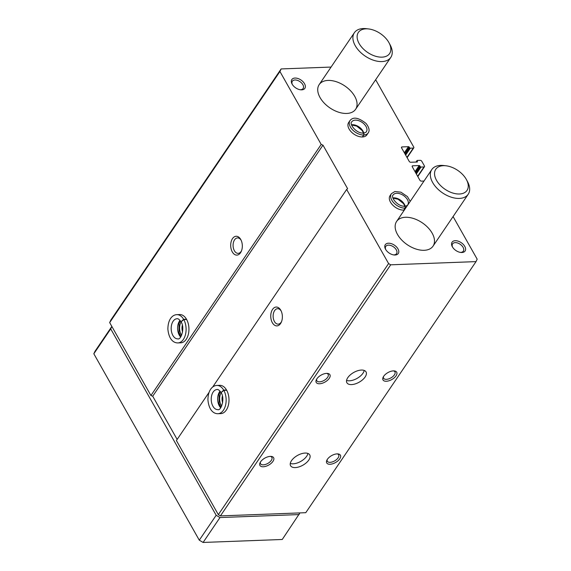 <?xml version="1.0" encoding="UTF-8"?>
<svg xmlns="http://www.w3.org/2000/svg" width="571" height="571" viewBox="0 0 571 571"><rect width="100%" height="100%" fill="white"/><g stroke="black" fill="none" stroke-linecap="round" stroke-linejoin="round"><path stroke-width="0.86" d="M453.081 216.573L477.17 259.163L476.028 261.611L305.763 512.694L220.42 515.899L218.329 514.649L176.396 440.541L209.065 392.363M375.654 79.726L413.761 147.09A1.256 0.757 -145.9 0 1 413.811 147.832A1.256 0.757 -145.9 0 1 413.304 148.067L410.335 148.182A0.628 0.378 -145.9 0 1 409.578 147.725L409.243 147.132A0.628 0.378 -145.9 0 0 408.479 146.683L402.048 146.925A1.256 0.757 -145.9 0 0 401.541 147.161A1.256 0.757 -145.9 0 0 401.591 147.903L409.2 161.35A1.256 0.757 -145.9 0 0 410.727 162.257L417.158 162.021A0.628 0.378 -145.9 0 0 417.387 161.529L417.051 160.936A0.628 0.378 -145.9 0 1 417.28 160.451L420.249 160.337A1.256 0.757 -145.9 0 1 421.769 161.243L424.439 165.961A1.256 0.757 -145.9 0 1 424.496 166.703A1.256 0.757 -145.9 0 1 423.989 166.946L421.02 167.053A0.628 0.378 -145.9 0 1 420.256 166.604L419.921 166.011L415.517 172.513M361.386 370.058A10.999 5.567 -29.5 0 1 366.04 371.907A10.999 5.567 -29.5 0 1 359.202 382.17A10.999 5.567 -29.5 0 1 346.882 382.741A10.999 5.567 -29.5 0 1 350.301 374.883A10.999 5.567 -29.5 0 1 361.386 370.058M305.1 453.06A10.999 5.567 -29.5 0 1 309.746 454.909A10.999 5.567 -29.5 0 1 302.916 465.172A10.999 5.567 -29.5 0 1 290.596 465.743A10.999 5.567 -29.5 0 1 294.015 457.885A10.999 5.567 -29.5 0 1 305.1 453.06M396.038 375.839A7.858 3.976 -29.5 0 1 386.874 381.221A7.858 3.976 -29.5 0 1 383.17 377.167A7.858 3.976 -29.5 0 1 394.24 370.907A7.858 3.976 -29.5 0 1 396.038 375.839M326.583 373.391A7.858 3.976 -29.5 0 1 327.454 373.413A7.858 3.976 -29.5 0 1 329.096 378.566A7.858 3.976 -29.5 0 1 319.946 383.741A7.858 3.976 -29.5 0 1 316.377 379.679A7.858 3.976 -29.5 0 1 326.583 373.391M339.752 458.841A7.858 3.976 -29.5 0 1 330.588 464.223A7.858 3.976 -29.5 0 1 326.883 460.176A7.858 3.976 -29.5 0 1 337.953 453.909A7.858 3.976 -29.5 0 1 339.752 458.841M270.297 456.393A7.858 3.976 -29.5 0 1 271.168 456.415A7.858 3.976 -29.5 0 1 272.81 461.568A7.858 3.976 -29.5 0 1 263.659 466.743A7.858 3.976 -29.5 0 1 260.09 462.681A7.858 3.976 -29.5 0 1 270.297 456.393M476.028 261.611L390.685 264.816L220.42 515.899M232.504 238.607A9.429 5.81 -92.1 0 0 232.711 252.589A9.429 5.81 -92.1 0 0 241.276 251.383A9.429 5.81 -92.1 0 0 240.834 239.649A9.429 5.81 -92.1 0 0 232.504 238.607M177.909 342.928L180.757 342.821A14.147 8.715 -92.1 0 0 188.937 328.361A14.147 8.715 -92.1 0 0 179.694 314.55L176.846 314.657C173.056 314.721 167.96 318.518 167.881 329.139C168.916 340.08 174.055 343.007 177.909 342.928A14.147 8.715 -92.1 0 0 185.482 334.549A14.147 8.715 -92.1 0 0 183.783 319.589L181.043 321.851C185.147 327.397 181.164 340.295 177.759 338.846A10.057 6.202 -92.1 0 1 171.186 329.032A10.057 6.202 -92.1 0 1 177.003 318.746C177.966 318.397 179.301 319.41 181 321.773L183.634 319.325A14.147 8.715 -92.1 0 0 176.846 314.657M390.685 264.816L388.594 263.566L346.661 189.458L347.603 188.658L322.979 145.141L321.195 144.442L279.933 71.511L109.668 322.594L110.86 320.017L281.125 68.934L331.073 67.064M321.195 144.442L150.922 395.525L109.668 322.594M272.553 309.389A9.429 5.81 -92.1 0 0 272.76 323.372A9.429 5.81 -92.1 0 0 281.325 322.165A9.429 5.81 -92.1 0 0 280.882 310.431A9.429 5.81 -92.1 0 0 272.553 309.389M217.958 413.718L220.799 413.611A14.147 8.715 -92.1 0 0 228.985 399.143A14.147 8.715 -92.1 0 0 219.742 385.339L216.894 385.446C213.104 385.504 208.008 389.301 207.93 399.921C208.965 410.863 214.096 413.789 217.958 413.718A14.147 8.715 -92.1 0 0 225.524 405.339A14.147 8.715 -92.1 0 0 223.832 390.371L221.084 392.634C225.195 398.18 221.213 411.077 217.801 409.628A10.057 6.202 -92.1 0 1 211.234 399.814A10.057 6.202 -92.1 0 1 217.051 389.529C218.015 389.179 219.35 390.193 221.041 392.562L223.682 390.114A14.147 8.715 -92.1 0 0 216.894 385.446M346.661 189.458L212.633 387.102M388.594 263.566L218.329 514.649M362.521 136.961L363.855 134.992A10.999 6.638 34.1 0 0 368.209 132.907L366.868 134.884A10.999 6.638 -145.9 0 1 354.041 134.199A10.999 6.638 -145.9 0 1 348.66 122.529L349.994 120.56A10.999 6.638 34.1 0 0 352.493 129.788A10.999 6.638 34.1 0 0 363.691 134.999C364.027 133.514 363.734 132.964 362.813 133.343M404.311 210.078A10.999 6.638 -145.9 0 1 392.784 205.16A10.999 6.638 -145.9 0 1 390.043 195.675L391.378 193.705A10.999 6.638 34.1 0 0 393.869 202.933A10.999 6.638 34.1 0 0 405.067 208.137C405.41 206.659 405.117 206.11 404.197 206.488M304.521 83.716A7.858 4.739 -145.9 0 1 300.582 89.804A7.858 4.739 -145.9 0 1 292.074 84.03A7.858 4.739 -145.9 0 1 295.079 78.049A7.858 4.739 -145.9 0 1 304.521 83.716M464.758 246.372A7.858 4.739 -145.9 0 1 460.818 252.461A7.858 4.739 -145.9 0 1 452.303 246.686A7.858 4.739 -145.9 0 1 455.315 240.705A7.858 4.739 -145.9 0 1 464.758 246.372M397.966 248.877A7.858 4.739 -145.9 0 1 394.026 254.966A7.858 4.739 -145.9 0 1 385.518 249.192A7.858 4.739 -145.9 0 1 388.523 243.21A7.858 4.739 -145.9 0 1 397.966 248.877M405.474 217.273A22.005 13.276 -145.9 0 1 427.972 227.608A22.005 13.276 -145.9 0 1 433.032 246.144A22.005 13.276 -145.9 0 1 407.366 244.773A22.005 13.276 -145.9 0 1 396.609 221.441A22.005 13.276 -145.9 0 1 405.474 217.273M328.047 80.425A22.005 13.276 -145.9 0 1 350.544 90.76A22.005 13.276 -145.9 0 1 355.605 109.289A22.005 13.276 -145.9 0 1 329.945 107.926A22.005 13.276 -145.9 0 1 319.182 84.594A22.005 13.276 -145.9 0 1 328.047 80.425M419.921 166.011A0.628 0.378 -145.9 0 0 419.164 165.554L412.726 165.797A1.256 0.757 -145.9 0 0 412.219 166.04A1.256 0.757 -145.9 0 0 412.276 166.782L419.885 180.229A1.256 0.757 -145.9 0 0 421.405 181.135L424.003 181.036M279.933 71.511L281.125 68.934M177.153 439.427L152.714 396.224L150.922 395.525M322.979 145.141L152.714 396.224M181.086 321.937A9.429 5.81 -92.1 0 0 181.592 335.355M182.342 325.27A7.73 4.761 -92.1 0 0 182.592 331.944M221.134 392.72A9.429 5.81 -92.1 0 0 221.641 406.138M222.39 396.053A7.73 4.761 -92.1 0 0 222.64 402.726M241.119 240.213A7.73 4.761 -92.1 0 0 237.557 237.914A7.73 4.761 -92.1 0 0 234.567 239.834A7.73 4.761 -92.1 0 0 233.475 248.442A7.73 4.761 -92.1 0 0 238.143 253.36A7.73 4.761 -92.1 0 0 241.512 250.797M281.168 310.995A7.73 4.761 -92.1 0 0 277.606 308.697A7.73 4.761 -92.1 0 0 274.615 310.617A7.73 4.761 -92.1 0 0 273.523 319.232A7.73 4.761 -92.1 0 0 278.184 324.142A7.73 4.761 -92.1 0 0 281.56 321.58M270.433 456.386A6.495 3.29 -29.5 0 1 271.853 457.357A6.495 3.29 -29.5 0 1 267.82 463.424A6.495 3.29 -29.5 0 1 260.547 463.759A6.495 3.29 -29.5 0 1 260.447 462.039M337.218 453.881A6.495 3.29 -29.5 0 1 338.646 454.851A6.495 3.29 -29.5 0 1 338.103 457.856A6.495 3.29 -29.5 0 1 332.293 461.932A6.495 3.29 -29.5 0 1 327.333 461.254A6.495 3.29 -29.5 0 1 327.24 459.527M326.719 373.384A6.495 3.29 -29.5 0 1 328.139 374.355A6.495 3.29 -29.5 0 1 324.107 380.422A6.495 3.29 -29.5 0 1 316.834 380.757A6.495 3.29 -29.5 0 1 316.734 379.037M393.505 370.879A6.495 3.29 -29.5 0 1 394.932 371.849A6.495 3.29 -29.5 0 1 394.39 374.854A6.495 3.29 -29.5 0 1 388.58 378.93A6.495 3.29 -29.5 0 1 383.619 378.245A6.495 3.29 -29.5 0 1 383.526 376.525M385.782 249.655A6.495 3.918 -145.9 0 1 385.796 246.365A6.495 3.918 -145.9 0 1 390.864 245.523A6.495 3.918 -145.9 0 1 396.288 249.82A6.495 3.918 -145.9 0 1 396.552 253.66A6.495 3.918 -145.9 0 1 393.498 254.887M452.575 247.15A6.495 3.918 -145.9 0 1 452.589 243.86A6.495 3.918 -145.9 0 1 457.657 243.01A6.495 3.918 -145.9 0 1 463.074 247.314A6.495 3.918 -145.9 0 1 463.338 251.147A6.495 3.918 -145.9 0 1 460.283 252.382M292.338 84.494A6.495 3.918 -145.9 0 1 292.352 81.203A6.495 3.918 -145.9 0 1 297.42 80.361A6.495 3.918 -145.9 0 1 302.844 84.658A6.495 3.918 -145.9 0 1 303.108 88.498A6.495 3.918 -145.9 0 1 300.053 89.726M307.926 453.445A10.999 5.567 -29.5 0 1 300.781 461.397A10.999 5.567 -29.5 0 1 290.282 463.431M364.212 370.443A10.999 5.567 -29.5 0 1 357.068 378.395A10.999 5.567 -29.5 0 1 346.576 380.429M299.918 512.915L282.252 539.481L203.098 542.45L199.286 540.18L93.83 353.784L94.972 351.336L111.845 326.448L110.717 328.889L93.83 353.784M299.14 514.578L219.985 517.547L203.098 542.45M219.985 517.547L216.173 515.285L199.286 540.18M216.173 515.285L110.717 328.889M466.443 179.644L467.549 181.685A22.005 13.276 -145.9 0 1 468.206 194.261A22.005 13.276 -145.9 0 1 442.546 192.898A22.005 13.276 -145.9 0 1 431.783 169.566A22.005 13.276 -145.9 0 1 440.655 165.397A22.005 13.276 -145.9 0 1 443.717 165.526L446.022 165.79A18.864 11.377 -145.9 0 1 466.443 179.644A18.864 11.377 -145.9 0 1 459.163 194.004A18.864 11.377 -145.9 0 1 436.494 180.279A18.864 11.377 -145.9 0 1 443.396 165.683A18.864 11.377 -145.9 0 1 446.022 165.79M389.022 42.796L390.121 44.838A22.005 13.276 -145.9 0 1 390.785 57.414A22.005 13.276 -145.9 0 1 365.126 56.051A22.005 13.276 -145.9 0 1 354.363 32.718A22.005 13.276 -145.9 0 1 363.227 28.55A22.005 13.276 -145.9 0 1 366.289 28.678L368.595 28.943A18.864 11.377 -145.9 0 1 389.022 42.796A18.864 11.377 -145.9 0 1 381.735 57.157A18.864 11.377 -145.9 0 1 359.066 43.425A18.864 11.377 -145.9 0 1 365.968 28.835A18.864 11.377 -145.9 0 1 368.595 28.943M186.481 319.218L183.634 319.325M186.631 319.482L183.783 319.589M226.53 390.007L223.682 390.114M226.68 390.264L223.832 390.371M403.904 210.107L405.239 208.13A10.999 6.638 34.1 0 0 405.653 208.101M403.733 210.114L405.067 208.137M404.247 206.481C405.21 206.102 405.538 206.652 405.239 208.13M362.349 136.969L363.691 134.999M362.863 133.343C363.827 132.957 364.155 133.507 363.855 134.992M413.304 148.067L406.973 157.41M410.335 148.182L405.653 155.084M409.578 147.725L405.167 154.227M409.243 147.132L404.839 153.635M408.479 146.683L404.347 152.778M402.048 146.925L401.506 147.718M417.387 161.529L417.051 162.021M417.051 160.936L416.295 162.05M423.989 166.946L417.651 176.282M421.02 167.053L416.338 173.962M420.256 166.604L415.852 173.099M419.164 165.554L415.031 171.65M412.726 165.797L412.191 166.596M180.015 320.374A10.057 6.202 -92.1 0 0 180.643 336.997M220.063 391.156A10.057 6.202 -92.1 0 0 220.684 407.78M405.117 206.174A8.801 5.31 34.1 0 0 392.919 197.901M404.675 206.21C406.652 205.874 407.68 205.41 407.765 204.818A8.801 5.31 34.1 0 0 403.461 195.482A8.801 5.31 34.1 0 0 393.198 194.939C390.264 196.481 397.081 206.581 404.611 206.21M363.734 133.036A8.801 5.31 34.1 0 0 351.536 124.764M363.299 133.064C365.269 132.729 366.297 132.265 366.389 131.673A8.801 5.31 34.1 0 0 362.078 122.344A8.801 5.31 34.1 0 0 351.815 121.794C348.888 123.336 355.697 133.436 363.235 133.072M413.811 147.832L407.13 157.689M417.03 160.565L416.016 162.064M424.496 166.703L417.808 176.56M431.783 169.566L396.609 221.441M468.206 194.261L433.032 246.144M354.363 32.718L319.182 84.594M390.785 57.414L355.605 109.289M180.293 320.716L179.023 323.55L178.973 332.565L180.893 336.633M220.342 391.499L219.071 394.333L219.021 403.347L220.941 407.416M404.889 206.195L403.576 203.697L398.073 199.243L392.984 198.123M410.206 201.392L407.458 196.617L400.913 192.184L394.889 191.506L391.378 193.705M363.506 133.057L362.192 130.552L356.689 126.098L351.6 124.978M368.209 132.907C369.858 130.595 369.144 127.447 366.075 123.472C358.574 117.555 353.213 116.584 349.994 120.56"/></g></svg>
